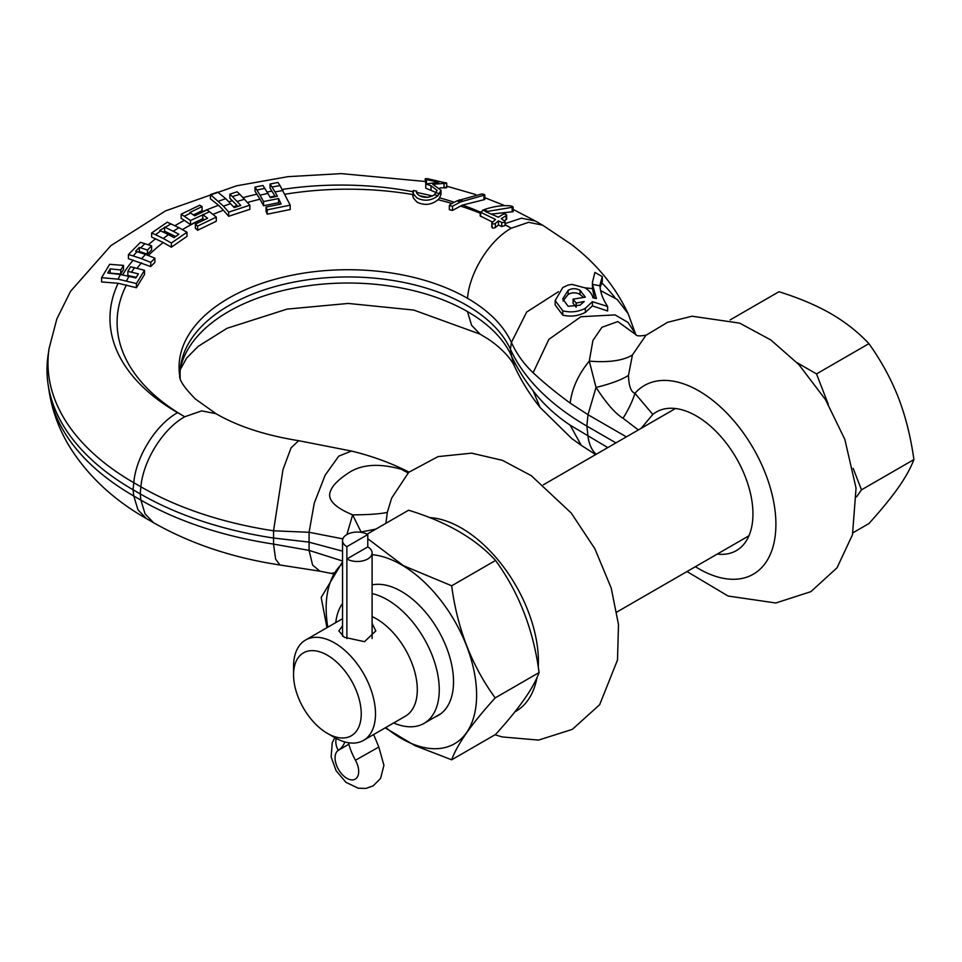 <?xml version="1.0" encoding="UTF-8"?>
<svg xmlns="http://www.w3.org/2000/svg" width="962" height="962" viewBox="0 0 962 962"><rect width="100%" height="100%" fill="white"/><g stroke="black" fill="none" stroke-linecap="round" stroke-linejoin="round"><path stroke-width="1.44" d="M110.185 268.879L107.684 273.016L120.394 274.483L135.882 277.958L138.396 273.845L127.85 271.38L130.64 266.799L144.504 270.286L136.424 283.549L118.122 279.16L101.575 277.681L109.644 264.322L123.509 265.392L120.731 269.961L110.185 268.879L110.161 273.124M118.122 279.16L120.394 274.483M133.177 255.94L128.415 254.557L140.452 242.316L151.611 245.827L147.463 250.036L139.358 247.39L135.63 251.19L145.502 254.413L141.594 258.706L133.177 255.94L137.025 251.623M140.68 247.811L144.973 243.639M171.068 223.881L159.728 230.435L160.69 230.88L155.531 234.704L151.647 232.996L167.256 222.198L178.896 227.657L173.28 231.265L178.884 234.295L174.038 237.65L168.446 234.62L163.287 238.456L171.368 243.025L186.977 232.227L178.896 227.657M184.331 216.234L190.632 213.023L194.697 215.825L206.938 209.92L209.56 211.736L190.512 220.502L181.145 214.177L199.831 205.171L202.092 206.589L189.851 212.494L190.632 213.023M223.473 206.157L210.413 194.565L217.713 192.123L225.781 198.689L234.235 207.6L240.801 205.447L232.371 196.561L239.851 194.348L249.843 205.171L228.679 212.121L223.473 206.157L230.627 203.619M232.371 196.561L229.846 194.156L237.145 191.787L239.851 194.348M255.026 187.097L262.939 185.486L267.881 193.398L260.053 195.154L255.026 187.097L255.026 191.234L260.029 199.23A230.916 133.321 0 0 0 247.607 202.441M256.938 190.043L264.815 188.36M282.996 190.452L275 191.931L271.993 186.989L280.062 185.618L290.199 205.159L267.22 209.824L266.053 207.022L281.096 204.04L278.595 198.545L263.54 201.563L260.053 195.154M271.993 186.989L270.069 184.043L277.994 182.467L280.062 185.618M129.016 276.238L126.503 280.868M134.572 267.604L131.493 272.114M145.502 254.413L154.894 258.213L150.745 262.385L141.594 258.706M209.56 211.736L216.306 217.075L197.619 226.082L195.358 224.146L207.6 218.266L202.922 214.706M244.649 199.218L237.193 201.455M267.881 193.398L270.298 197.691L277.429 196.236L275 191.931M136.243 277.357L127.85 275.493L127.85 271.38M175.601 236.568L173.232 235.365A230.916 133.321 0 0 0 171.777 236.351M237.975 206.373L229.846 198.28L229.846 194.156M275.373 196.657L270.069 188.167L270.069 184.043M290.199 205.159L290.199 209.524L267.22 214.189L266.053 211.303L266.053 207.022M279.377 204.389L278.595 202.717L263.54 205.736L260.029 199.23M249.843 205.171L249.843 209.331L228.679 216.282L223.437 210.245A230.916 133.321 0 0 0 213.047 214.322M216.306 217.075L216.306 221.236L197.619 230.255L195.358 228.283L195.358 224.146M204.353 219.841L202.754 218.711L190.512 224.615L190.512 220.502M186.977 232.227L186.977 236.399L171.368 247.186L163.227 242.544A230.916 133.321 0 0 0 148.425 255.447M154.894 258.213L154.894 262.385L150.745 266.546L128.415 258.682L128.415 254.557M144.504 270.286L144.504 274.459L136.424 287.722L118.122 283.273L101.575 281.95L101.575 277.681M501.31 218.687L505.05 221.44L505.05 225.553L501.719 226.539L498.448 224.976L495.334 227.585C492.676 228.643 491.69 228.174 492.388 226.19M504.208 220.575C505.375 222.138 504.545 222.751 501.719 222.414L498.448 220.851L495.334 223.424C492.676 224.459 491.69 223.99 492.388 222.03L480.218 215.933L480.218 211.82L480.639 212.289L484.018 209.656C493.422 206.433 502.152 205.159 510.209 205.832C512.902 206.421 513.564 206.914 512.181 207.299L485.738 211.712L498.424 217.232M456.962 200.866L481.673 193.963C484.511 194.372 485.269 194.793 483.934 195.214L484.812 194.949L484.812 199.519L462.542 205.074L452.489 210.401L449.338 209.728L449.338 205.567L450.228 204.425L456.962 200.866L460.413 201.96L452.489 206.241L449.338 205.567M451.936 203.451A230.916 133.321 0 0 0 438.047 199.735C431.469 204.942 424.507 205.76 417.147 202.188C413.143 198.28 411.904 195.755 413.419 194.637M148.376 244.757A230.916 133.321 180 0 1 155.567 238.841L163.227 242.544M151.611 245.827L151.611 249.94L147.463 254.148L139.358 251.503L138.696 252.176M174.868 225.721A230.916 133.321 180 0 1 184.367 220.358L190.512 224.615M164.177 232.563A230.916 133.321 180 0 1 165.524 231.638L173.232 235.365M194.144 215.44A230.916 133.321 180 0 1 218.578 205.303L223.437 210.245M438.047 199.735L439.61 197.859A230.916 133.321 180 0 1 454.208 202.224M165.524 231.638L164.574 231.193L163.251 232.119M425.793 183.826L425.132 178.992L426.455 179.593C424.495 178.812 424.927 178.523 427.765 178.752L446.705 183.141L446.705 187.662M445.586 187.241C447.378 187.698 446.861 187.891 444.047 187.818L440.043 187.891M445.586 182.708C447.378 183.177 446.861 183.405 444.047 183.405L432.792 184.283L440.993 190.223L440.993 194.36L439.61 197.859M512.181 211.844L512.181 207.299L513.131 207.07L513.131 211.688L490.812 214.153M498.821 216.955L503.15 214.225C505.808 213.78 506.782 214.261 506.096 215.656L506.661 215.019L506.661 219.168L504.485 220.719M123.509 265.392L123.509 269.504L120.731 274.074L110.185 273.088M155.567 238.841L151.647 237.121L151.647 232.996M184.367 220.358L181.145 218.302L181.145 214.177M202.092 206.589L202.092 210.702L193.362 214.911M218.578 205.303L210.413 198.809L210.413 194.565M436.363 192.653L425.745 188.155L425.745 183.982L438.852 182.287L426.455 179.593L426.455 183.453M147.463 254.148L147.463 250.036M139.358 251.503L139.358 247.39M165.512 227.525L173.28 231.265M160.69 230.88L168.446 234.62M155.531 234.704L163.287 238.456M136.424 287.722L136.424 283.549M120.731 274.074L120.731 269.961M150.745 266.546L150.745 262.385M171.368 247.186L171.368 243.025M164.574 231.193L164.574 227.08M202.754 218.711L202.754 214.598M197.619 230.255L197.619 226.082M228.679 216.282L228.679 212.121M263.54 205.736L263.54 201.563M278.595 202.717L278.595 198.545M267.22 214.189L267.22 209.824M440.993 190.223L438.023 195.647C431.457 200.781 424.495 201.575 417.147 198.028C413.155 194.156 411.904 191.666 413.407 190.536L416.823 191.137C414.189 192.232 422.45 201.743 434.463 194.793L437.109 190.38L431.024 185.738L425.745 183.982M431.024 189.911L431.024 185.738M413.095 195.791L413.407 190.536L416.823 191.137M438.023 195.647L434.463 194.793M436.255 192.833L439.634 193.723M483.934 199.711L483.934 195.214L460.413 201.96M506.096 219.793L506.096 215.656L501.587 218.494M491.81 227.128L491.81 222.956L495.502 219.444L480.639 212.289L480.639 216.414M498.448 224.976L498.448 220.851M126.431 284.968A230.916 133.321 0 0 0 184.728 416.762L183.922 417.243C162.554 429.497 143.085 461.038 140.897 486.82L133.778 482.708A292.893 169.096 180 0 1 49.098 348.46L48.1 355.062A293.891 169.673 180 0 0 48.1 384.523A293.891 169.673 180 0 0 133.069 489.766L133.778 482.708C135.979 456.589 155.952 424.603 177.597 412.65A230.916 133.321 180 0 1 118.122 283.273M594.468 298.088L592.484 288.612L592.424 282.443L592.484 284.343L599.999 285.822C600.324 292.364 602.861 299.242 607.623 306.433L592.412 301.707L585.353 308.285C578.174 311.953 570.658 312.794 562.794 310.81L555.17 300.589L562.794 287.542L567.941 285.101L571.969 284.403L585.353 287.963C589.85 291.185 592.364 294.468 592.893 297.799L596.428 298.533L592.484 284.343M599.975 284.98L602.284 276.587L602.284 281.71L600.096 287.41M600.577 290.548L617.351 299.567L628.174 313.744C615.355 286.556 596.284 263.335 570.947 244.083L542.736 225.252M626.382 436.868L587.998 414.706L570.153 403.09C555.783 392.544 543.446 382.419 533.128 372.727C523.953 364.117 516.714 354.028 511.399 342.46A168.939 97.535 0 0 0 467.46 298.28C469.66 272.162 489.646 240.175 511.291 228.222L528.583 222.306L542.556 225.144L535.425 221.032L521.5 218.194L505.05 223.617M607.792 447.595L570.153 425.156C555.783 415.62 543.446 404.184 533.128 390.825C523.953 379.004 516.714 367.316 511.399 355.76L510.425 349.254A167.941 96.958 0 0 0 333.742 277.296A167.941 96.958 0 0 0 180.7 365.488A167.941 96.958 0 0 0 180.231 378.09M480.158 334.199L471.596 325.288L467.46 311.58A168.939 97.535 0 0 0 292.905 288.347A168.939 97.535 0 0 0 180.303 368.783M146.332 518.542C114.262 500.3 89.081 477.008 70.803 448.653C59.548 430.76 52.309 411.58 49.098 391.113A292.893 169.096 180 0 0 133.778 496.007L140.897 500.12L145.034 513.828L153.463 522.655L146.332 518.542L137.915 509.716L133.778 496.007L133.069 489.766L140.199 493.879L140.897 486.82A292.893 169.096 0 0 0 273.545 530.796L273.545 544.095A292.893 169.096 0 0 1 140.897 500.12L140.199 493.879A293.891 169.673 0 0 0 273.292 537.998L308.489 542.039L342.556 551.142M408.706 472.21L401.743 469.396L406.529 470.887C389.406 462.397 371.055 455.784 351.479 451.058L298.677 440.692L291.089 447.835L283.008 469.444L273.545 530.796L309.091 532.287L309.091 550.384L342.556 561.014M334.523 572.811L331.168 573.4L333.694 574.049M319.925 571.188L279.93 564.995L275.613 559.126L273.545 544.095L309.091 550.384L312.602 565.055L319.925 571.188L331.168 573.4M407.804 472.498A94.048 49.808 -73.8 0 1 401.743 469.396C378.968 462.938 361.015 464.261 347.871 473.352C338.492 479.629 332.816 485.269 330.868 490.283C326.503 498.809 333.766 506.998 352.645 514.862A94.048 10.835 -175.7 0 0 387.325 512.385L385.87 523.328M407.191 472.57L408.838 472.15L391.642 498.1L387.325 512.385M346.909 534.547L352.645 514.862L361.039 531.95A94.048 6.169 173 0 0 375.95 529.052M641.101 428.367L652.813 414.442A80.026 46.2 60 0 1 656.349 412.001A80.026 46.2 60 0 1 718.013 433.441A80.026 46.2 60 0 1 752.945 513.973A80.026 46.2 60 0 1 736.375 550.601A80.026 46.2 60 0 1 717.243 554.088M797.101 362.71L816.51 373.917L828.306 404.329M853.138 468.326L861.483 489.838L856.577 496.825M730.122 319.925L778.967 291.726C799.013 298.004 816.329 305.315 830.903 313.672C845.466 322.15 858.14 332.155 868.926 343.65C881.24 360.93 891.052 378.908 898.376 397.595C905.615 416.486 910.786 437.145 913.9 459.571C910.761 467.917 905.579 477.248 898.376 487.554C890.992 497.991 881.18 509.992 868.926 523.556L853.005 532.756M816.51 373.917L868.926 343.65M861.483 489.838L913.9 459.571M652.813 414.442L634.944 393.314C631.012 392.051 628.847 386.087 628.463 375.445L632.443 354.906L645.911 335.329L667.556 322.318L692.015 316.209L739.694 323.136L770.815 339.959L798.833 364.538L825.456 399.567L844.84 439.381L856.048 488.131L852.476 534.776L837.024 567.796L810.858 591.666L775.805 602.994L728.102 596.031L687 571.548M596.26 454.256L592.351 452.453L595.682 454.593M638.347 429.954L623.039 418.242C615.524 413.816 606.517 403.547 596.031 387.445L589.285 361.123L592.917 340.452L601.971 327.26L617.796 321.573L636.05 334.8M558.453 291.714L526.671 312.037L511.399 342.46L510.425 349.254A293.891 169.673 0 0 0 586.856 426.094L587.998 414.706L596.031 387.445A94.048 24.014 -4.1 0 0 628.463 375.445M615.945 442.893L586.856 426.094L587.998 436.171C588.936 443.999 591.618 449.988 596.031 454.16A94.048 93.506 -139.2 0 1 596.212 454.28M583.345 297.234L580.014 294.432C576.058 292.28 572.101 292.28 568.133 294.42L563.035 300.986M576.154 307.203L573.087 303.27L573.087 299.134L585.365 297.174L580.014 290.308C576.07 288.167 572.101 288.167 568.133 290.296L562.722 298.929L568.133 306.277L580.014 305.207L584.247 301.503L576.154 303.078L573.087 299.134M607.623 306.433L607.623 310.979L592.412 305.892L585.353 312.397C578.186 316.065 570.658 316.991 562.794 315.151L555.17 304.954L555.17 300.589M576.154 306.698L576.154 303.078M567.941 285.101L571.969 284.403M592.424 282.443L594.889 272.426L602.284 276.587M592.412 305.892L592.412 301.707M695.394 566.702A108.946 62.903 60 0 0 767.664 479.533A108.946 62.903 60 0 0 634.944 393.314A94.048 44.108 -42.4 0 1 623.039 418.242M335.75 622.594A73.473 42.424 60 0 1 342.556 603.439M372.102 593.59A73.473 42.424 60 0 1 387.313 599.735A73.473 42.424 60 0 1 439.261 689.718A73.473 42.424 60 0 1 424.05 723.364A73.473 42.424 60 0 1 393.686 722.943M372.102 616.582A57.936 33.454 -120 0 1 417.304 689.718A57.936 33.454 60 0 1 405.303 716.245L363.504 740.379A57.936 33.454 60 0 1 334.523 737.505L327.405 733.393A47.859 27.633 60 0 1 293.554 674.783A47.859 27.633 60 0 1 327.405 655.242A47.859 27.633 60 0 1 361.243 713.852A47.859 27.633 60 0 1 327.405 733.393M363.504 740.379A57.936 33.454 60 0 0 375.493 713.852A57.936 33.454 -120 0 0 350.204 655.555A57.936 33.454 -120 0 0 305.555 640.031A57.936 33.454 -120 0 0 293.554 666.546L293.554 674.783M372.102 623.376L375.805 630.952L364.49 641.678L344.264 637.277L338.852 630.952L342.556 625.757M367.063 534.187L408.561 510.221C446.512 521.801 475.505 538.552 495.562 560.461C519.011 592.664 533.513 630.038 539.069 672.57L495.189 697.907C471.741 723.701 457.239 744.335 451.683 759.8L414.706 745.514L385.197 727.849M326.948 627.681L321.188 597.45L342.556 561.796M327.801 627.188A106.385 61.424 60 0 1 326.154 608.176A106.385 61.424 60 0 1 342.556 563.504M372.102 554.677A106.385 61.424 60 0 1 476.611 695.033A106.385 61.424 60 0 1 385.738 727.537M367.785 538.72L403.463 565.704L451.683 585.786C457.239 628.33 471.741 665.704 495.189 697.907M495.562 560.461L451.683 585.786M539.069 672.57C533.513 688.046 519.011 708.669 495.562 734.463L451.683 759.8M372.102 584.896A73.725 42.568 60 0 1 401.382 591.402A73.725 42.568 60 0 1 449.555 656.373A73.725 42.568 60 0 1 438.251 715.451A73.725 42.568 60 0 1 435.077 716.991M346.873 558.982L367.785 546.909A14.779 8.538 180 0 1 372.102 552.946A14.779 8.538 180 0 1 362.987 560.822A14.779 8.538 180 0 1 346.873 558.982L346.873 638.612L346.873 546.632L367.785 534.571A14.779 8.538 0 0 0 351.671 532.72A14.779 8.538 0 0 0 342.556 540.608A14.779 8.538 0 0 0 346.873 546.632M367.785 546.909L367.785 534.571M348.484 742.736A44.384 25.625 -120 0 0 355.459 760.245A16.715 9.644 60 0 1 355.231 779.136A16.715 9.644 60 0 1 338.636 769.684A16.715 9.644 60 0 1 338.299 750.324A44.384 25.625 -120 0 0 344.877 741.955M218.578 201.19A230.916 133.321 180 0 1 225.781 198.689M237.169 205.543A230.916 133.321 0 0 0 233.489 206.734M274.988 196.02A230.916 133.321 0 0 0 269.949 197.03M413.095 194.589A230.916 133.321 0 0 0 285.137 194.216M202.886 218.795A230.916 133.321 0 0 0 182.491 229.533M141.534 262.794A230.916 133.321 0 0 0 137.133 268.17M177.597 412.65L184.728 416.762L201.647 410.882L215.993 413.696C237.746 426.322 265.308 435.329 298.677 440.692M467.46 298.28A168.939 97.535 0 0 0 276.635 278.848A168.939 97.535 0 0 0 179.702 375.721C179.112 379.978 184.331 387.734 195.358 398.977L215.981 413.684M505.05 224.615L511.291 228.222A230.916 133.321 0 0 0 505.05 224.759M480.218 213.191A230.916 133.321 0 0 0 460.461 206.06M427.789 197.39A230.916 133.321 0 0 0 419.396 195.707M122.571 274.928A230.916 133.321 180 0 1 133.225 260.077M140.019 252.609A230.916 133.321 180 0 1 140.705 251.924M228.848 201.804A230.916 133.321 180 0 1 232.395 200.697M243.073 197.619A230.916 133.321 180 0 1 256.95 194.18M267.063 192.063A230.916 133.321 180 0 1 272.005 191.137M282.371 189.418A230.916 133.321 180 0 1 413.095 191.751M416.931 192.508A230.916 133.321 180 0 1 432.503 196.007M462.542 205.074A230.916 133.321 180 0 1 480.218 212.073M444.047 187.818L444.047 183.405M459.235 199.795A230.916 133.321 180 0 1 462.542 200.962M486.171 211.556A230.916 133.321 0 0 0 482.72 210.101M484.018 209.656A230.916 133.321 180 0 1 487.289 211.171M452.489 210.401L452.489 206.241M501.719 226.539L501.719 222.414M495.334 227.585L495.334 223.424M585.197 287.842L592.484 288.612M615.007 297.727A292.893 169.096 0 0 0 601.587 282.636M180.231 369.721L186.604 358.092L198.196 346.356L227.02 328.295L287.085 309.103L348.28 303.439L413.768 310.065L480.026 334.115L485.281 337.301C497.354 344.36 510.594 357.215 514.502 366.269L511.399 355.76A168.939 97.535 0 0 0 467.46 311.58M279.93 564.995C232.624 557.816 190.464 543.698 153.463 522.655L153.643 522.763M351.479 451.058L338.768 456.132L325.132 475.192L314.261 503.114L309.091 532.287L342.869 538.852M429.485 517.592A108.946 62.903 60 0 1 538.239 667.159M537.012 677.464A108.946 62.903 60 0 1 514.838 711.88M570.153 403.09C572.017 388.335 578.39 374.35 589.285 361.123A94.048 35.414 18.6 0 0 632.443 354.906M514.502 366.269C521.2 380.748 529.725 394.468 540.055 407.419L571.765 438.528L581.252 445.346L570.153 425.156M540.055 407.419L533.128 390.825M533.128 372.727L548.845 339.382L580.928 316.726L615.091 314.899L628.03 322.438L636.098 334.764M568.133 294.42L568.133 290.296M580.014 294.432L580.014 290.308M562.794 315.151L562.794 310.81M585.353 312.397L585.353 308.285M336.219 738.443A14.779 12.061 57.2 0 0 338.299 750.324L348.869 744.227M334.812 737.674L332.239 742.772L331.144 756.914L336.111 770.73L345.947 782.346L358.285 788.239L366.041 788.383L373.148 785.858L380.567 778.45L383.922 765.343L378.824 747.029L355.459 760.245M535.425 221.032L513.131 209.415M504.858 205.676L484.812 197.703M475.649 194.528L446.705 186.183M425.132 181.469L341.257 173.617L287.999 176.659L236.484 185.834L165.464 210.918L110.858 245.659L70.539 291.33L56.842 318.939L49.098 348.46M49.098 391.113L48.1 384.523M406.529 470.887L408.874 472.065M495.045 734.764L502.2 736.94L538.552 740.091L572.318 729.376L599.663 704.713L617.508 659.968L618.494 624.591L611.207 588.047L594.889 548.785L571.26 513.059L531.313 475.697L502.441 460.341L471.633 453.162L438.035 456.601L408.249 472.582M581.252 445.346L592.351 452.453M628.174 313.744L635.605 334.151M646.211 335.101C639.971 336.279 636.471 336.111 635.69 334.584M543.386 484.776L675.48 408.513M424.05 723.364L441.173 713.479M616.858 612.036L748.953 535.774M305.555 640.031L342.556 618.674M372.102 552.946L372.102 638.552M378.824 747.029L373.641 734.523M342.556 636.183L342.556 540.608"/></g></svg>

